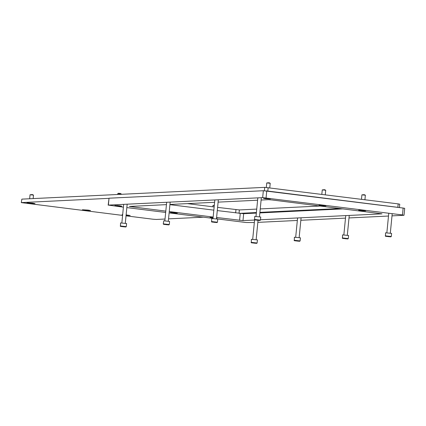 <?xml version="1.0" encoding="UTF-8"?>
<svg xmlns="http://www.w3.org/2000/svg" width="426" height="426" viewBox="0 0 426 426"><rect width="100%" height="100%" fill="white"/><g stroke="black" fill="none" stroke-linecap="round" stroke-linejoin="round"><path stroke-width="0.64" d="M268.337 198.591L263.502 198.319L265.584 198.724L270.419 198.995L265.627 198.324M363.49 210.503L358.66 210.231L360.742 210.636L365.572 210.907L360.785 210.236M213.112 217.516L210.045 217.43L213.069 217.947M119.722 205.795L114.887 205.518L116.969 205.928L121.804 206.2L119.722 205.795M323.845 205.54L319.01 205.268L321.092 205.673L325.927 205.944L321.135 205.273M175.23 212.739L170.395 212.468L172.477 212.872L177.312 213.144L172.519 212.473M216.536 218.171L216.956 218.107L216.557 217.963M260.488 219.763L382.01 213.836L271.815 199.938L268.401 199.688L261.111 200.044M257.602 200.215L218.107 202.126M214.603 202.297L169.947 204.459M166.438 204.629L129.376 206.461L165.805 211.126M216.605 217.484L242.985 220.609L255.041 220.024M169.25 211.557L213.154 217.052M123.396 207.164L108.369 205.103L262.661 197.627L402.463 214.944L403.811 215.295L392.005 215.865M254.333 222.537L246.106 222.521L216.472 218.815M213.027 218.384L169.122 212.888M165.671 212.457L126.841 207.595M388.496 216.035L349 217.947M345.497 218.117L300.841 220.285M297.332 220.455L257.837 222.367M108.156 205.146L109.045 198.202L263.337 190.726L403.14 208.042L404.7 208.346L404.024 215.252M169.926 204.656L213.831 210.151M217.281 210.582L243.661 213.708L256.34 213.091M259.849 212.925L343.265 208.878M126.08 215.391L130.164 215.519L126.128 214.88M122.656 214.661L122.06 214.72L122.635 214.928M88.081 210.093L82.41 209.762L84.843 210.252L90.52 210.556L88.081 210.093M32.573 203.149L26.902 202.813L29.335 203.303L35.012 203.607L32.573 203.149M21.854 199.134L21.3 202.627L21.854 199.134L264.727 187.36L398.182 203.889L399.748 204.192L399.412 207.579M217.595 207.382L239.364 209.933L256.734 209.091M260.238 208.921L320.315 206.008M187.451 203.612L214.145 206.951M203.378 217.175L168.536 218.863M165.027 219.033L156.321 219.454L152.907 219.209L126.032 215.844M399.162 207.547L397.847 207.34L398.182 203.889M268.14 187.61L267.8 191.061L397.847 207.34M267.8 191.061L265.654 190.853M21.513 202.584L108.822 198.351M21.3 202.627L122.587 215.412M239.46 213.362L256.393 212.542M259.903 212.372L340.097 208.484M212.169 217.436L213.106 217.548M214.283 205.529L212.963 205.497L214.315 205.22M212.963 205.497L212.835 206.791M117.012 205.529L119.717 205.79M117.805 193.59L118.167 193.292L120.121 193.409L121.256 193.926L117.805 193.59L117.714 194.485M322.269 189.884L324.58 189.703L325.72 190.225L322.264 189.889L321.827 194.331M266.761 182.935L269.072 182.759L270.212 183.276L266.761 182.935L266.314 187.424M361.914 194.847L364.23 194.666L365.364 195.183L361.914 194.847L361.477 199.293M126.096 215.215L127.811 215.29L126.112 215.055M126.08 215.364L129.738 215.492L126.123 214.906M30.044 194.751L32.355 194.57L33.494 195.092L30.044 194.751L29.65 198.756M33.153 198.585L33.494 195.092M29.474 203.111L32.653 203.383L29.474 203.111M29.511 203.298L34.586 203.58L32.397 203.154L27.323 202.872L29.511 203.298M84.982 210.061L88.161 210.332L84.982 210.061M85.019 210.242L90.094 210.529L82.83 209.816L85.019 210.242M390.69 236.856L385.557 236.297L390.69 236.856M385.487 235.855L391.281 236.51L391.595 233.395L385.546 232.804L385.487 235.855M388.72 236.691L386.638 236.361L388.72 236.691M385.557 236.297L385.242 235.908M216.85 222.564L211.717 222.005L216.85 222.564M211.647 221.563L217.441 222.218L217.755 219.102L211.701 218.511L211.647 221.563M214.88 222.399L212.792 222.068L214.88 222.399M259.849 220.482L254.716 219.922L259.849 220.482M254.652 219.481L260.446 220.135L260.755 217.02L254.705 216.424L254.652 219.481M257.879 220.311L255.797 219.981L257.879 220.311M254.716 219.922L254.402 219.528M168.685 224.896L163.552 224.337L168.685 224.896M163.552 224.337L163.488 223.895L169.287 224.539L168.904 224.864M166.715 224.731L164.633 224.401L166.715 224.731M169.287 224.539L169.591 221.435L163.792 220.79L163.238 223.948M347.685 238.938L342.552 238.379L347.685 238.938M342.488 237.942L348.282 238.597L348.596 235.477L342.541 234.886L342.488 237.942M345.715 238.773L343.633 238.443L345.715 238.773M299.526 241.276L294.393 240.717L299.526 241.276M294.323 240.275L300.117 240.93L300.431 237.815L294.382 237.218L294.323 240.275M297.556 241.105L295.474 240.775L297.556 241.105M294.393 240.717L294.078 240.323M256.527 243.358L251.388 242.799L256.527 243.358M251.324 242.357L257.118 243.012L257.432 239.897L251.377 239.3L251.324 242.357M254.551 243.193L252.469 242.863L254.551 243.193M125.686 226.983L120.553 226.424L125.686 226.983M120.483 225.982L126.277 226.637L126.591 223.522L120.537 222.926L120.483 225.982M123.716 226.813L121.628 226.483L123.716 226.813M120.553 226.424L120.233 226.03M266.751 190.976L266.074 197.877M263.337 190.726L262.661 197.627M403.14 208.042L402.463 214.944M109.045 198.202L108.369 205.103M243.661 213.708L242.985 220.609M240.253 213.458L239.577 220.359M130.979 206.349L130.936 206.764M264.397 190.752L264.727 187.36M235.642 212.883L235.956 209.683M239.034 213.309L239.364 209.933M121.261 193.936L121.224 194.315M325.72 190.23L325.278 194.762M270.212 183.281L269.77 187.813M365.37 195.193L364.922 199.725M390.903 236.819L391.281 236.51M392.218 213.666L390.312 233.113M388.773 213.234L386.856 232.772M217.063 222.526L217.441 222.218M218.341 199.773L216.472 218.82M214.832 199.943L213.016 218.479M211.717 222.005L211.403 221.626M260.062 220.444L260.446 220.135M261.34 197.691L259.477 216.733M257.837 197.861L256.015 216.397M170.176 202.11L168.313 221.153M166.672 202.281L164.851 220.812M347.904 238.906L348.282 238.597M349.245 215.46L347.312 235.195M345.742 215.631L343.857 234.854M342.552 238.379L342.243 238.001M299.739 241.238L300.117 240.93M301.086 217.792L299.148 237.527M297.577 217.963L295.692 237.191M256.74 243.321L257.118 243.012M258.034 220.402L256.148 239.614M254.578 220.045L252.693 239.274M251.388 242.799L251.079 242.421M125.899 226.946L126.277 226.637M127.177 204.192L125.308 223.235M123.668 204.363L121.852 222.899"/></g></svg>
